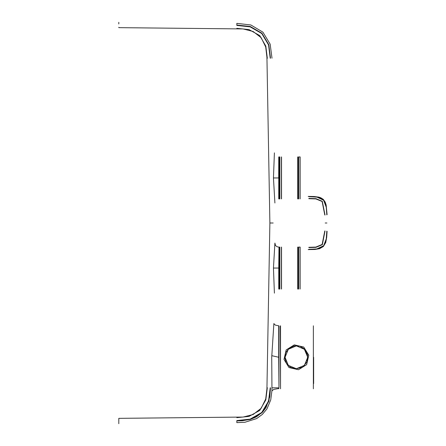 <?xml version="1.0" encoding="UTF-8"?>
<svg xmlns="http://www.w3.org/2000/svg" width="446" height="446" viewBox="0 0 446 446"><rect width="100%" height="100%" fill="white"/><g stroke="black" fill="none" stroke-linecap="round" stroke-linejoin="round"><path stroke-width="0.67" d="M118.781 23.989L118.781 22.3M118.781 423.7L118.781 422.011M300.169 198.91L300.169 156.936L298.77 156.936L298.77 198.91M297.627 156.936L297.627 198.91M281.526 198.91L281.526 156.936M279.687 198.91L279.687 156.936L279.235 156.936L279.235 198.91M300.169 289.064L300.169 247.09L298.77 247.09L298.77 289.064M297.627 247.09L297.627 289.064M281.526 289.064L281.526 247.09M279.687 289.064L279.687 247.09M279.235 289.064L279.235 247.09M313.36 388.817L313.36 325.792M280.528 325.792L280.528 388.817L280.261 326.054M326.94 223L325.167 223M273.147 223L270.259 223M272.027 58.192L270.181 44.176L262.934 32.157L250.869 24.97L236.837 23.343L236.837 25.032L250.278 26.498L261.925 33.205L268.843 44.7L270.521 58.192L268.793 44.745L261.913 33.277L250.262 26.559L236.837 25.099M271.921 390.568L270.705 399.939L266.92 408.904L262.365 414.39L256.667 418.554L244.96 422.273L236.837 422.663L236.837 420.968L250.334 419.485L261.947 412.767L268.86 401.249L270.521 387.808L269.78 396.985L266.028 407.527L262.75 411.87L256.333 416.904L250.334 419.424L242.122 420.768L236.837 420.907L250.239 419.446L261.891 412.745L268.799 401.249L270.516 387.808M298.463 198.927L298.463 156.92M297.711 156.92L297.711 198.927M279.893 198.927L279.893 156.92M281.437 156.92L281.437 198.927M298.463 289.075L298.463 247.073M297.711 247.073L297.711 289.075M279.893 289.075L279.893 247.073M281.437 247.073L281.437 289.075M294.299 344.864L303.737 347.066L308.794 355.239L306.603 364.666L298.463 369.751L289.036 367.56L283.968 359.404L286.142 349.954L294.299 344.864M295.876 368.959L290.502 367.353L286.549 363.462L284.838 358.127L285.797 352.591L289.164 348.187L294.221 345.845L299.823 346.174L304.568 349.067L307.746 355.139L306.971 361.996L302.539 367.181L295.876 368.959M304.406 349.251L296.378 345.901L288.35 349.251L285.033 357.302L288.35 365.358L296.373 368.714L304.401 365.358L307.718 357.307L304.406 349.251M327.08 214.637L326.126 204.92L325.195 202.105L323.294 199.384L320.841 197.784L318.918 197.132L314.174 196.496L308.208 196.396M118.781 421.621L118.781 418.354L243.059 417.071L253.161 414.518L261.211 408.257L265.693 399.014L266.914 388.739L269.88 223L266.914 57.261L265.693 46.986L261.211 37.743L253.144 31.476L243.059 28.929L118.781 27.646L118.781 27.273M308.208 249.604L314.854 249.459L319.576 248.684L323.367 246.549L325.731 242.518L326.723 237.328L327.08 231.363M278.778 247.067L277.061 246.722L275.533 245.54L274.914 243.042L273.476 268.074L274.429 293.111M271.898 390.936L273.721 389.425L278.973 388.494M300.169 195.972L300.169 159.88M300.169 286.12L300.169 250.028M278.973 328.501L278.901 325.864L275.366 325.128L273.866 323.601M308.883 196.692L316.872 197.065L323.556 200.176L326.255 207.223L326.812 214.833M326.812 231.167L326.221 238.967L323.645 245.724L316.699 248.952L308.888 249.308M309.039 249.42L317.881 248.879L323.779 245.752L326.355 238.866L326.929 231.173M326.924 214.827L326.238 206.392L323.735 200.193L318.377 197.221L309.045 196.58M270.215 387.803L268.531 401.093L261.724 412.489L250.139 419.145L236.837 420.584M236.837 420.784L250.212 419.335L261.863 412.634L268.715 401.177L270.415 387.808M236.837 25.355L250.195 26.81L261.73 33.461L268.57 44.907L270.259 58.203M236.837 417.69L249.052 416.408L259.745 410.437L265.844 399.917L267.332 387.697M236.837 25.416L250.139 26.855L261.724 33.511L268.531 44.907L270.215 58.197M270.415 58.192L268.715 44.823L261.863 33.366L250.212 26.665L236.837 25.216M267.332 58.303L265.844 46.083L259.745 35.563L249.052 29.592L236.837 28.31M278.722 198.933L278.722 177.926L278.973 198.671M278.722 289.086L278.722 268.074L278.973 288.824M278.717 388.756L278.717 387.842L271.937 387.808L271.737 357.268L273.861 323.974M278.973 326.048L278.973 386.108M313.633 357.307L313.633 383.549M324.788 215.017L322.118 201.508L315.824 198.916L308.883 198.704M308.883 247.296L315.835 247.084L322.135 244.475L324.788 230.983M325.05 230.989L322.33 244.676L315.941 247.352L308.883 247.563M308.883 198.437L315.93 198.648L322.313 201.308L325.05 215.011M273.476 268.074L278.722 268.074L278.973 247.329M278.973 247.82L278.973 259.316M274.914 202.963L273.476 177.926L278.722 177.926L278.722 156.914L278.717 177.926L273.476 177.926L274.429 152.889M278.973 387.591L278.717 357.268L271.787 355.696M278.722 156.914L278.973 157.176M273.537 268.074L275.048 268.063M271.926 390.289L271.937 387.808M278.717 357.268L278.717 325.786"/></g></svg>
